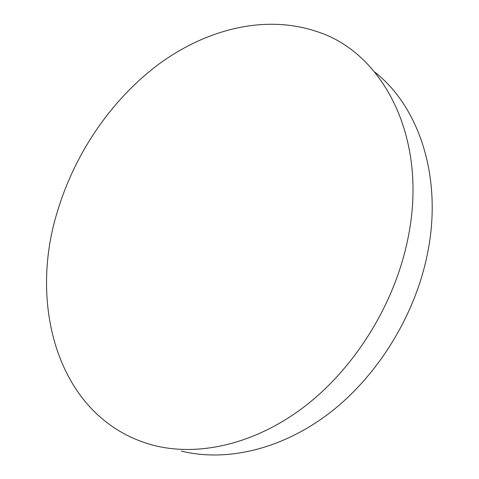 <?xml version="1.0" encoding="UTF-8"?>
<svg xmlns="http://www.w3.org/2000/svg" width="479" height="479" viewBox="0 0 479 479"><rect width="100%" height="100%" fill="white"/><g stroke="black" fill="none" stroke-linecap="round" stroke-linejoin="round"><path stroke-width="0.72" d="M181.278 451.08C225.429 462.007 280.407 450.146 328.552 413.772C376.536 377.278 414.149 317.385 426.987 256.031C443.59 178.451 419.107 106.607 374.716 72.054M407.204 241.961C429.968 138.934 382.949 52.241 316.948 31.596C265.186 14.047 206.485 29.237 158.956 64.054C111.463 99.428 74.94 153.118 57.48 211.335C27.393 307.273 59.18 421.107 154.507 445.566C199.21 456.685 255.409 444.195 305.009 406.192C354.448 368.082 393.57 305.62 407.204 241.961"/></g></svg>
